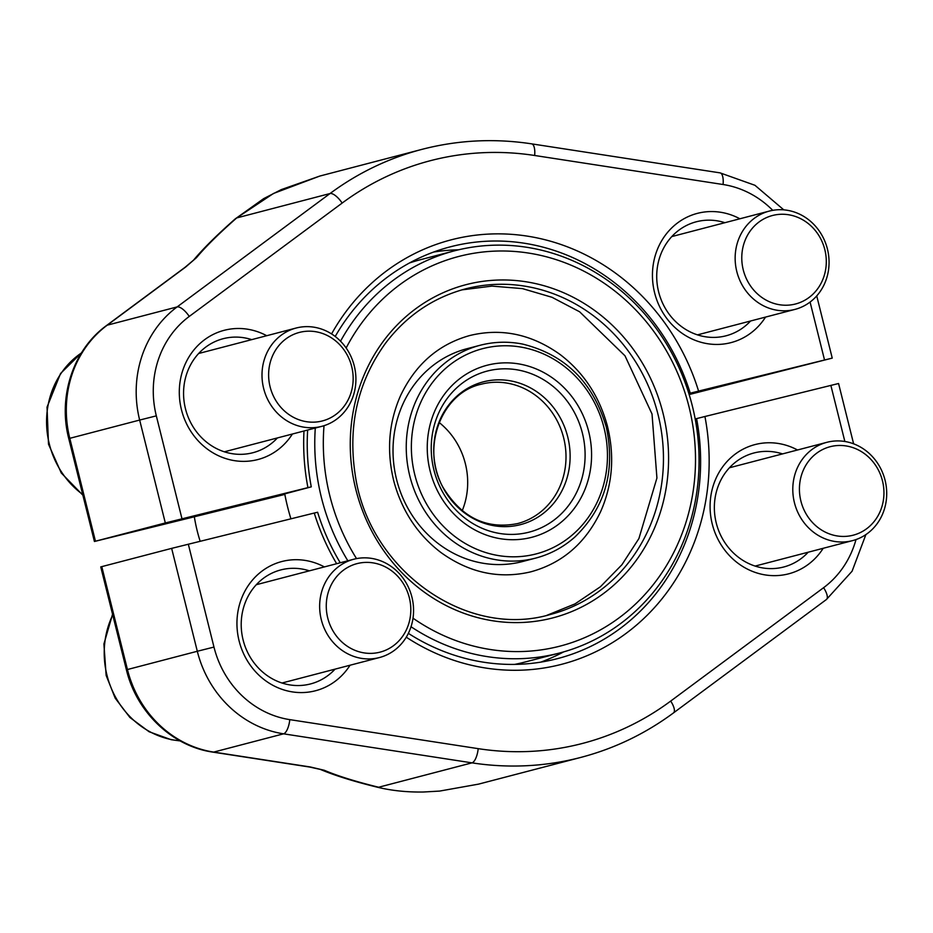 <?xml version="1.0" encoding="UTF-8"?>
<svg xmlns="http://www.w3.org/2000/svg" width="933" height="933" viewBox="0 0 933 933"><rect width="100%" height="100%" fill="white"/><g stroke="black" fill="none" stroke-linecap="round" stroke-linejoin="round"><path stroke-width="1.4" d="M194.344 516.847A155.799 143.204 75.4 0 0 197.213 530.9A155.799 143.204 75.4 0 0 200.152 541.245M284.717 493.79A207.849 191.043 75.4 0 0 287.527 506.642A207.849 191.043 75.4 0 0 290.921 518.818M514.515 664.413A207.849 191.043 75.4 0 0 525.524 661.905L559.462 653.042A207.849 191.043 -104.6 0 1 411.033 626.754M340.533 341.198A207.849 191.043 -104.6 0 1 454.383 250.849L420.445 259.712A207.849 191.043 75.4 0 0 409.61 262.919M347.846 560.791A207.849 191.043 -104.6 0 1 321.465 497.779A207.849 191.043 -104.6 0 1 315.296 428.037M454.383 250.849A207.849 191.043 -104.6 0 1 692.379 406.112A207.849 191.043 -104.6 0 1 559.462 653.042M413.016 618.194A201.306 185.026 75.4 0 0 621.378 616.118A201.306 185.026 75.4 0 0 689.032 406.905A201.306 185.026 75.4 0 0 531.309 253.519A201.306 185.026 75.4 0 0 346.143 347.986M324.019 425.693A201.306 185.026 75.4 0 0 356.534 558.61M480.122 345.268L466.897 348.732A109.977 101.091 75.4 0 0 396.56 479.387A109.977 101.091 75.4 0 0 522.492 561.549L535.717 558.086A109.977 101.091 -104.6 0 1 409.785 475.935A109.977 101.091 -104.6 0 1 480.122 345.268C494.047 341.676 508.17 341.268 522.492 344.055C565.246 354.587 593.201 382.355 606.357 427.349C615.617 471.153 605.12 507.715 574.88 537.023C563.392 547.193 550.342 554.225 535.717 558.086M439.151 422.521A72.016 66.185 -104.6 0 1 462.208 510.759M185.061 267.304L106.584 325.489A13.097 4.84 -126.6 0 1 107.248 325.174L177.118 306.922L330.025 193.539A314.223 288.81 -104.6 0 1 421.996 149.35L319.809 176.057L273.486 193.469L236.714 217.925A281.393 38.44 -33.4 0 0 196.455 257.695A13.097 11.802 -140.1 0 0 193.551 260.132L185.061 267.304A13.097 4.84 -126.6 0 1 185.714 266.99L107.248 325.174A108.018 99.283 75.4 0 0 69.788 438.312L95.446 541.21L94.42 541.49L284.833 494.408M331.577 333.921A219.302 201.563 -104.6 0 1 527.308 236.131A219.302 201.563 -104.6 0 1 698.584 391.09L832.236 358.109L689.172 394.554M95.446 541.21L165.316 522.958L307.925 487.644A219.302 201.563 -104.6 0 1 303.983 430.988M765.55 317.08A66.768 61.368 -104.6 0 1 704.252 343.087A66.768 61.368 -104.6 0 1 654.593 292.729A66.768 61.368 -104.6 0 1 674.256 225.588A66.768 61.368 -104.6 0 1 739.869 218.777M292.402 434.02A66.768 61.368 -104.6 0 1 231.104 460.016A66.768 61.368 -104.6 0 1 181.445 409.657A66.768 61.368 -104.6 0 1 201.108 342.516A66.768 61.368 -104.6 0 1 266.721 335.717M458.593 249.799A212.759 195.557 75.4 0 0 433.635 252.05M307.657 430.031A212.759 195.557 75.4 0 0 311.272 486.851L284.728 493.884M688.869 393.551L690.245 393.19A212.759 195.557 75.4 0 0 450.138 246.872A212.759 195.557 75.4 0 0 335.215 336.475M690.245 393.19L698.584 391.09M307.925 487.644L311.272 486.851M724.871 222.695A58.919 54.149 75.4 0 0 696.286 221.786A58.919 54.149 75.4 0 0 658.605 291.772A58.919 54.149 75.4 0 0 726.072 335.787A58.919 54.149 75.4 0 0 750.564 320.999M251.723 339.635A58.919 54.149 75.4 0 0 223.139 338.714A58.919 54.149 75.4 0 0 185.457 408.712A58.919 54.149 75.4 0 0 252.925 452.715A58.919 54.149 75.4 0 0 277.416 437.927M772.757 210.345A94.921 87.247 75.4 0 0 723.075 184.512L534.656 155.484A301.137 276.774 75.4 0 0 342.154 203.067A13.097 4.84 -126.6 0 0 330.025 193.539L236.714 217.925A13.097 9.248 -131.3 0 0 235.209 218.917L263.654 198.647L281.253 189.621L319.879 176.034M171.649 548.371L100.752 566.902L126.41 669.801L197.306 651.269L171.649 548.371L314.258 513.045A219.302 201.563 -104.6 0 0 336.65 563.719M350.05 665.217A66.768 61.368 -104.6 0 1 267.211 681.86A66.768 61.368 -104.6 0 1 243.98 592.933A66.768 61.368 -104.6 0 1 324.369 566.926M823.198 548.289A66.768 61.368 -104.6 0 1 740.359 564.932A66.768 61.368 -104.6 0 1 717.115 476.005A66.768 61.368 -104.6 0 1 797.517 449.986M406.275 637.192A219.302 201.563 -104.6 0 0 625.798 633.6A219.302 201.563 -104.6 0 0 704.928 416.503L838.569 383.51L853.613 443.816M540.778 662.138A212.759 195.557 75.4 0 0 563.649 651.887M695.19 418.964L696.578 418.602A212.759 195.557 75.4 0 1 557.712 658.57A212.759 195.557 75.4 0 1 408.362 633.355M314.258 513.045L317.617 512.252A212.759 195.557 75.4 0 0 340.253 562.774M704.928 416.503L696.578 418.602M309.371 570.844A58.919 54.149 75.4 0 0 280.786 569.923A58.919 54.149 75.4 0 0 243.28 640.609A58.919 54.149 75.4 0 0 310.572 683.924A58.919 54.149 75.4 0 0 335.064 669.136M782.519 453.904A58.919 54.149 75.4 0 0 753.934 452.983A58.919 54.149 75.4 0 0 716.427 523.681A58.919 54.149 75.4 0 0 783.72 566.996A58.919 54.149 75.4 0 0 808.2 552.208M310.374 766.984L324.252 770.261A13.097 11.779 113 0 1 320.357 769.422L309.604 767.031A13.097 4.793 -81.2 0 0 310.374 766.984L213.68 752.091L283.55 733.828A108.018 99.283 -104.6 0 1 197.306 651.269L213.972 647.07A94.921 87.247 75.4 0 0 289.778 719.635L478.186 748.651A301.137 276.774 75.4 0 0 670.687 701.08L823.594 587.697A94.921 87.247 75.4 0 0 856.016 539.566M324.252 770.261A281.393 40.97 -174.6 0 0 378.658 787.242A13.097 9.202 103.8 0 1 376.757 787.055C391.114 790.613 406.671 792.269 423.43 792.012L439.641 791.079L478.629 784.117M351.694 366.599A45.717 42.02 75.4 0 0 280.915 343.297A45.717 42.02 75.4 0 0 300.076 420.142A45.717 42.02 75.4 0 0 351.694 366.599M354.283 365.981A50.802 46.697 -104.6 0 1 321.803 426.334A50.802 46.697 -104.6 0 1 263.631 388.385A50.802 46.697 -104.6 0 1 296.123 328.031A50.802 46.697 -104.6 0 1 354.283 365.981M824.83 249.659A45.717 42.02 75.4 0 0 754.062 226.369A45.717 42.02 75.4 0 0 773.224 303.202A45.717 42.02 75.4 0 0 824.83 249.659M827.431 249.053A50.802 46.697 -104.6 0 1 794.951 309.406A50.802 46.697 -104.6 0 1 736.778 271.456A50.802 46.697 -104.6 0 1 769.259 211.103A50.802 46.697 -104.6 0 1 827.431 249.053M409.342 597.808A45.717 42.02 75.4 0 0 338.562 574.506A45.717 42.02 75.4 0 0 357.724 651.351A45.717 42.02 75.4 0 0 409.342 597.808M411.931 597.19A50.802 46.697 -104.6 0 1 379.451 657.543A50.802 46.697 -104.6 0 1 321.279 619.594A50.802 46.697 -104.6 0 1 353.759 559.24A50.802 46.697 -104.6 0 1 411.931 597.19M882.478 480.868A45.717 42.02 75.4 0 0 811.71 457.578A45.717 42.02 75.4 0 0 830.871 534.411A45.717 42.02 75.4 0 0 882.478 480.868M885.079 480.262A50.802 46.697 -104.6 0 1 852.599 540.615A50.802 46.697 -104.6 0 1 794.426 502.665A50.802 46.697 -104.6 0 1 826.906 442.312A50.802 46.697 -104.6 0 1 885.079 480.262M663.048 413.319A172.173 158.248 -104.6 0 1 468.669 614.952A172.173 158.248 -104.6 0 1 396.537 325.605A172.173 158.248 -104.6 0 1 663.048 413.319M550.447 614.462A168.243 154.633 75.4 0 0 658.045 414.579A168.243 154.633 75.4 0 0 465.392 288.903C433.157 297.615 406.578 315.669 385.644 343.064C357.817 381.574 347.682 425.611 355.263 475.165C368.838 570.075 466.372 639.385 550.447 614.462M588.723 431.687A88.88 81.696 -104.6 0 1 488.379 535.775A88.88 81.696 -104.6 0 1 451.14 386.402A88.88 81.696 -104.6 0 1 588.723 431.687M604.048 427.909A106.047 97.475 75.4 0 0 439.886 373.865A106.047 97.475 75.4 0 0 484.32 552.103A106.047 97.475 75.4 0 0 604.048 427.909M567.754 436.982A73.765 67.794 -104.6 0 1 484.472 523.366A73.765 67.794 -104.6 0 1 453.566 399.394A73.765 67.794 -104.6 0 1 567.754 436.982M582.425 433.262A83.212 76.483 75.4 0 0 453.613 390.869A83.212 76.483 75.4 0 0 488.472 530.714A83.212 76.483 75.4 0 0 582.425 433.262M517.64 523.565A72.016 66.185 75.4 0 0 563.695 438.02A72.016 66.185 75.4 0 0 481.23 384.221C441.834 392.571 420.34 447.723 443.082 487.458C461.637 517.687 486.49 529.722 517.64 523.565M165.316 522.958L139.658 420.06L156.324 415.861L181.982 518.771M94.42 541.49L68.762 438.592L139.658 420.06A108.018 99.283 -104.6 0 1 177.118 306.922A13.097 4.84 -126.6 0 1 189.247 316.439A94.921 87.247 75.4 0 0 156.324 415.861M824.527 359.975L810.089 302.059M342.154 203.067L189.247 316.439M185.714 266.99L196.455 257.695M723.075 184.512A13.097 4.793 -81.2 0 0 720.078 172.873L531.658 143.857C494.513 138.201 457.963 140.032 421.996 149.35M534.656 155.484A13.097 4.793 -81.2 0 0 531.658 143.857M101.779 566.623L127.436 669.521A108.018 99.283 75.4 0 0 213.68 752.091A13.097 4.793 -81.2 0 1 212.922 752.126C172.232 746.4 136.405 712.042 126.41 669.801M844.855 441.484L830.86 385.376M188.314 544.172L213.972 647.07M378.658 787.242L471.97 762.856L283.55 733.828A13.097 4.793 98.8 0 0 289.778 719.635M478.687 784.093L580.874 757.398A314.223 288.81 -104.6 0 1 471.97 762.856A13.097 4.793 98.8 0 0 478.186 748.651M670.687 701.08A13.097 4.84 53.4 0 1 673.498 712.905L826.405 599.522L852.086 571.218L865.871 534.597M823.594 587.697A13.097 4.84 53.4 0 1 826.405 599.522M81.404 352.977A85.101 78.22 75.4 0 0 49.309 443.956A85.101 78.22 75.4 0 0 82.699 494.467M112.741 614.964A85.101 78.22 75.4 0 0 106.957 675.165A85.101 78.22 75.4 0 0 179.976 740.814M832.236 358.109L816.737 295.913M235.209 218.917C217.284 234.661 203.394 248.4 193.551 260.132M106.584 325.489C73.299 349.502 57.753 396.607 68.762 438.592M783.79 209.855L754.949 185.294L720.078 172.873M320.357 769.422C334.667 775.463 353.467 781.341 376.757 787.055M309.604 767.031L212.922 752.126M580.874 757.398C614.439 748.569 645.309 733.735 673.498 712.905M224.34 451.805L321.803 426.334M198.647 353.502L296.123 328.031M82.885 495.213L61.275 472.973L48.493 444.178L47.035 407.15L60.552 373.503L81.521 352.802M697.476 334.865L794.951 309.406M671.795 236.574L769.259 211.103M281.988 683.014L379.451 657.543M256.295 584.711L353.759 559.24M180.162 740.919L171.147 739.694L149.093 731.74L129.92 717.489L115.202 698.176L106.14 675.387L103.913 643.992L112.566 614.252M755.124 566.074L852.599 540.615M729.443 467.771L826.906 442.312M530.177 571.976L531.46 571.649C562.634 562.961 585.702 542.913 600.677 511.529C612.608 484.39 614.8 455.736 607.278 425.553C599.149 396.035 583.487 372.407 560.29 354.657C531.705 334.177 501.534 327.798 469.766 335.53C438.58 344.23 415.512 364.267 400.549 395.65C388.606 422.789 386.414 451.455 393.948 481.626C402.065 511.144 417.727 534.784 440.936 552.523C469.054 572.71 498.805 579.195 530.177 571.976M546.831 615.348L575.02 603.896L600.362 586.799L621.926 564.733L638.907 538.563L656.925 478.023L652.027 414.019L624.993 355.8L579.65 311.809L552.033 297.3L522.433 288.612L491.959 286.104L461.777 289.895"/></g></svg>
